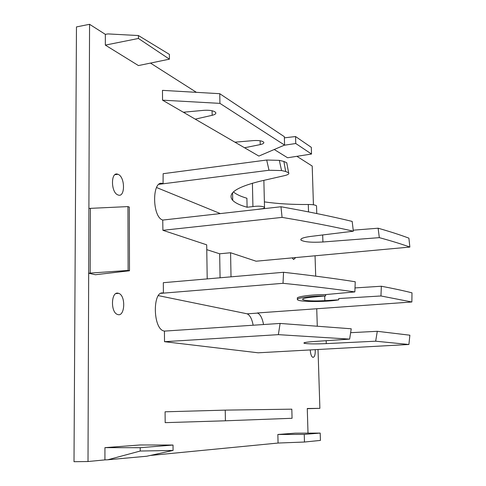 <?xml version="1.0" encoding="UTF-8"?>
<svg xmlns="http://www.w3.org/2000/svg" width="486" height="486" viewBox="0 0 486 486"><rect width="100%" height="100%" fill="white"/><g stroke="black" fill="none" stroke-linecap="round" stroke-linejoin="round"><path stroke-width="0.73" d="M195.244 119.149L162.549 100.171L162.47 90.36L219.757 93.701L284.346 136.7L284.577 145.077L258.874 156.079L195.244 119.149L212.163 115.304L212.09 110.753M308.009 433.123L307.274 408.507L319.885 408.337L318.02 349.501M317.279 326.009L316.732 308.75M315.7 276.145L315.05 255.782M313.434 204.794L312.206 166.06L296.897 156.316M284.377 137.836L295.555 136.542L311.307 147.337L311.52 154.038L287.591 157.762L274.232 149.506M196.423 92.34L150.472 63.083M169.438 59.164L138.443 38.467L138.425 35.545L169.389 54.377L169.438 59.164L138.443 65.574L105.334 45.107L105.341 34.354L89.558 24.3L88.902 208.427L127.946 206.593L128.11 270.441L90.183 273.096L90.402 208.281M127.946 206.593L129.312 207.072L129.489 270.769L95.432 274.736L88.671 273.266L88.009 461.53L104.921 459.884L104.933 447.649L140.083 444.969L173.028 445.042L173.077 450.449L146.736 456.233L107.728 459.786L140.229 451.032L173.077 450.449M150.21 455.479L278.071 443.044L277.852 434.478L295.087 433.166L320.195 433.087L320.426 440.413L304.473 442.029L304.248 434.387L320.195 433.087M315.226 349.653C315.408 354.422 314.667 356.997 313.008 357.374L312.796 357.325C311.356 356.463 310.511 354.002 310.256 349.926M165.179 422.65L165.088 411.8L225.231 410.129L225.419 420.797L165.179 422.65M353.231 230.182L378.126 228.207L379.317 237.648C391.139 240.849 401.321 243.99 409.862 247.064L256.079 261.207L230.577 252.744L231.02 276.838M253.151 325.225C251.936 318.925 249.938 315.128 247.155 313.841L257.641 313.093C260.375 314.393 262.337 318.209 263.54 324.533M350.661 332.679L377.3 331.306L375.66 341.202L408.902 344.489L258.139 352.8L164.517 341.688L164.432 331.106L163.563 330.893C152.568 327.874 152.701 289.656 163.405 293.137L163.32 282.694L283.545 272.288L283.016 283.308C310.797 286.145 334.739 289.018 354.847 291.91L355.248 281.765C335.206 278.581 311.301 275.422 283.545 272.288M207.206 278.897L206.696 244.829L162.901 230.303L162.743 220.043C151.76 217.005 151.978 178.611 163.047 183.696L163.15 173.696L266.692 160.028L269.007 170.252L281.564 170.556L279.322 160.362L266.692 160.028M118.153 293.21L118.663 293.35C126.099 295.5 124.987 317.54 117.551 314.46C110.395 312.492 111.033 291.211 118.153 293.21M295.688 257.562L293.623 259.548L292.135 257.89M118.031 174.328C125.285 176.789 125.327 198.1 118.043 194.959C110.705 192.766 110.62 170.999 117.934 174.292L118.031 174.328M138.425 35.545L107.971 33.917L105.341 34.354M105.334 45.107L138.443 38.467M140.229 451.032L140.217 447.703L173.028 445.042M104.933 447.649L140.217 447.703M104.921 459.884L107.728 459.786M129.489 270.769L128.11 270.441M277.852 434.478L304.248 434.387M278.071 443.044L304.473 442.029M311.52 154.038L295.755 143.51L295.555 136.542M284.201 145.241L295.755 143.51M88.902 208.427L88.671 273.266L90.183 273.096M225.231 410.129L291.819 409.163L292.068 418.282L225.419 420.797M183.331 112.23L203.98 110.322C209.867 110 213.761 110.711 215.656 112.448C216.294 113.615 215.134 114.568 212.163 115.304M184.887 113.135L184.874 112.09M234.926 142.179L253.643 140.582C258.85 140.302 262.215 140.849 263.734 142.222C264.22 143.182 263.054 143.978 260.235 144.597L244.543 147.762M284.577 145.077L219.927 103.372L219.757 93.701M162.549 100.171L219.927 103.372M379.317 237.648L322.917 241.985C311.751 242.623 304.467 242.028 301.071 240.193L301.034 239.021M232.715 199.91L232.357 199.953M256.863 209.466L262.446 208.676C264.226 208.257 264.919 207.783 264.512 207.255C262.221 206.088 258.364 205.864 252.927 206.574L247.095 207.243L246.906 198.245C240.667 196.423 236.172 194.315 233.414 191.915M252.927 206.574L252.41 183.173M319.885 408.337L307.28 408.683M88.009 461.53L74.006 461.7L76.466 26.924L89.558 24.3M246.748 313.725L158.387 295.64M220.34 213.585L156.504 187.505M220.073 277.785L219.666 253.795L206.769 249.652M247.095 207.243C240.09 205.286 235.297 202.996 232.721 200.36C226.913 193.616 236.05 187.232 260.125 181.205L284.753 175.586C288.089 174.772 289.383 173.83 288.623 172.761L285.677 171.485L281.564 170.556M264.378 201.884C277.555 203.768 292.195 204.636 308.3 204.491L308.531 211.896M286.94 163.691L286.758 162.755L283.867 161.443L279.322 160.362M316.538 206.507L316.52 205.845C315.475 204.958 312.735 204.503 308.3 204.491M158.989 184.315L269.007 170.252M219.666 253.795L230.577 252.744M338.748 299.826C327.685 302 300.743 302.104 297.79 299.953C294.158 298.258 309.904 295.913 325.663 295.907L312.389 297.116C304.874 297.869 301.691 298.732 302.833 299.704C306.241 300.889 313.579 301.211 324.848 300.67L338.748 299.826L338.706 298.55L380.951 295.968L411.861 301.988L411.994 292.833C403.435 290.671 393.217 288.471 381.346 286.236L380.951 295.968M375.66 341.202L326.264 343.62C314.916 344.088 307.535 343.967 304.121 343.262C302.985 342.673 306.198 342.095 313.768 341.537L349.634 339.113L351.232 328.785L280.106 323.439L278.357 334.647L349.634 339.113M162.901 230.303L282.074 217.388C309.643 221.999 333.396 226.604 353.34 231.202L310.505 236.451C303.07 237.472 299.923 238.723 301.071 240.193M325.663 295.907L325.62 294.583L354.847 291.91M353.34 231.202L352.186 221.416C332.224 216.543 308.489 211.659 280.981 206.75L282.074 217.388M355.035 287.919L381.346 286.236M297.754 298.659C294.121 296.952 309.861 294.577 325.62 294.583M408.902 344.489L409.874 335.2L377.3 331.306M164.432 331.106L280.106 323.439M409.862 247.064L408.896 238.158C400.27 234.914 390.009 231.597 378.126 228.207M162.816 220.067L280.981 206.75M161.121 293.325L283.016 283.308M257.246 312.978L411.861 301.988M164.517 341.688L278.357 334.647M260.235 144.597L260.144 140.782M322.68 234.957L322.917 241.985M283.867 161.443L285.677 171.485M326.173 340.698L326.264 343.62M324.697 295.998L324.848 300.67M264.512 207.255L263.862 180.355M232.575 192.796L232.721 200.36M288.617 172.755L286.758 162.755M316.52 205.845L316.769 213.548M304.121 343.262L304.108 342.776M302.833 299.704L302.808 298.92M247.155 313.841L257.641 313.093M159.153 184.194L163.047 183.696M114.975 174.687L117.934 174.292M115.947 293.574L118.663 293.35"/></g></svg>
